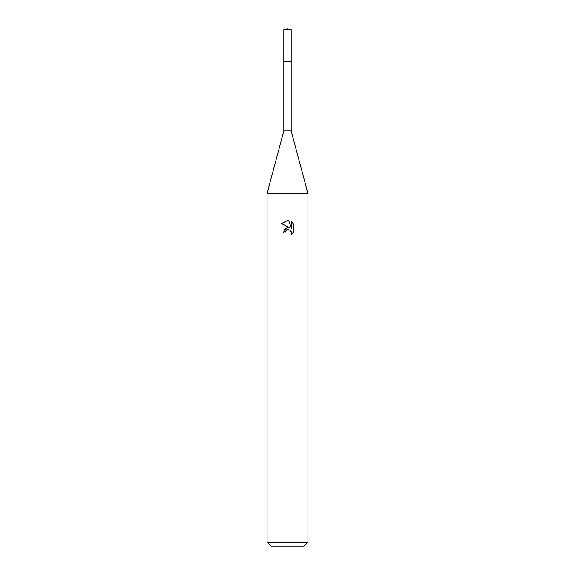 <?xml version="1.0" encoding="UTF-8"?>
<svg xmlns="http://www.w3.org/2000/svg" width="575" height="575" viewBox="0 0 575 575"><rect width="100%" height="100%" fill="white"/><g stroke="black" fill="none" stroke-linecap="round" stroke-linejoin="round"><path stroke-width="0.86" d="M291.18 61.719L291.18 130.892L283.82 130.892L283.82 61.719L291.187 61.705L283.813 61.705L283.82 29.735L287.5 28.75L291.18 29.735L291.187 61.705M283.82 130.892L267.073 193.531L307.927 193.531L307.927 542.168L267.073 542.168L271.156 546.25L303.844 546.25L307.927 542.168M284.948 232.947L285.293 231.466L284.948 232.947L282.799 232.947L287.5 227.578L290.102 227.894L281.434 223.618L287.299 220.627M281.434 223.625L287.5 220.627L288.815 220.771L291.467 228.397L291.467 221.864L293.566 223.991L293.573 232.048L291.13 234.384L291.223 231.682L289.462 229.914L287.5 229.741L288.485 229.677M290.907 231.092L291.475 232.925L291.13 234.392L293.566 232.048M290.102 227.894L289.024 227.607M287.522 227.578L283.949 229.583M286.99 229.899L285.293 231.466M293.566 223.991L291.467 221.864M288.815 220.771L287.637 220.635M283.82 29.735L291.18 29.735M291.18 130.892L307.927 193.531M267.073 193.531L267.073 542.168"/></g></svg>
